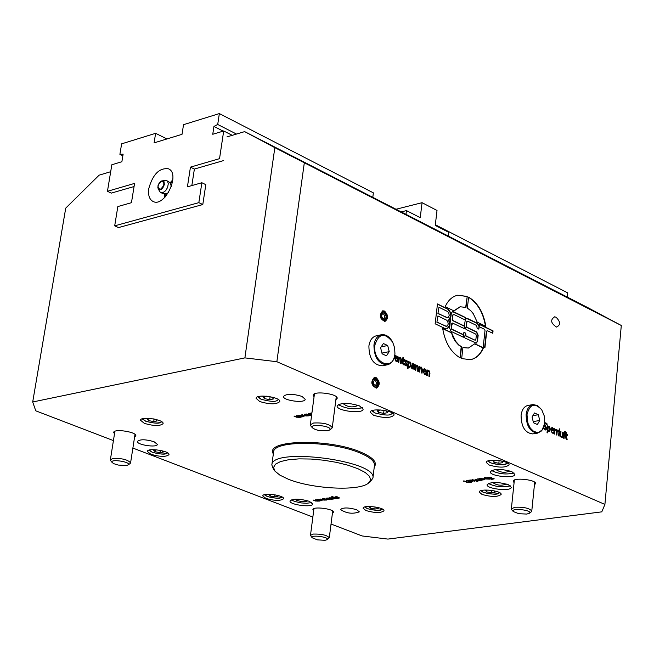 <?xml version="1.0" encoding="UTF-8"?>
<svg xmlns="http://www.w3.org/2000/svg" width="654" height="654" viewBox="0 0 654 654"><rect width="100%" height="100%" fill="white"/><g stroke="black" fill="none" stroke-linecap="round" stroke-linejoin="round"><path stroke-width="0.98" d="M201.865 182.736L187.42 186.831L190.453 167.13L219.54 158.66L223.693 130.972L212.754 134.274L213.94 126.435L217.708 124.464L219.352 113.583L183.529 124.677L182.025 134.332L154.091 142.874L155.619 133.318L121.619 143.847L119.903 154.336L123.124 154.148L121.881 161.726L111.834 164.759L107.452 191.303L134.569 183.406L131.462 202.691L117.834 206.558L114.695 225.843L198.841 202.65L201.865 182.736L205.806 184.657L202.797 204.547L118.505 227.584M274.835 147.641L244.653 131.618L587.423 307.421L621.3 325.488L274.835 147.641L244.89 357.885L276.863 361.719L604.909 504.43L601.794 511.853L387.904 539.092L362.12 535.953L331.038 524.034M134.062 186.545L111.294 193.11M113.42 440.6L35.774 410.826L32.7 401.989L65.727 208.127L99.114 175.174L110.681 171.708M32.7 401.989L244.89 357.885M226.938 136.923L244.653 131.618M223.398 160.639L194.377 169.059L191.843 185.572M312.849 517.061L132.885 448.064M299.107 415.192L303.129 415.699L303.955 416.524L301.846 416.925L300.055 416.443L302.41 415.797L299.696 415.437L298.821 415.879L298.093 415.576L299.107 415.192M311.598 415.331L308.435 415.11L305.859 414.023L310.707 415.216L311.255 414.832L308.296 413.581L308.966 413.467L311.696 414.611M463.719 480.886L469.458 482.652L466.555 482.497L467.291 482.121L463.719 480.886M468.256 480.265L471.223 479.962L474.878 481.295L470.414 480.216L469.809 480.543L472.433 481.646L471.763 481.745L468.256 480.265M476.398 480.715L477.453 480.347L474.959 479.292L475.63 479.194L479.145 480.682L476.398 480.715M480.306 478.475L484.14 478.949L484.777 479.603L482.611 480.011L480.641 479.431L483.412 479.03L479.881 479.071L479.243 478.793L480.306 478.475M488.652 477.256L490.778 477.15L491.563 477.485L489.249 477.477L488.832 477.984L492.691 478.188L494.187 478.859L491.522 479.431L490.778 479.112L493.206 478.63L488.186 478.131L487.68 477.641L488.652 477.256M484.671 478.932L483.952 478.213L485.685 477.837L484.213 477.207L484.892 477.109L489.691 479.153L484.671 478.932L483.976 478.123M479.03 480.338L480.085 479.962L477.6 478.908L478.27 478.81L481.777 480.298L479.03 480.338M472.319 479.676L477.87 481.638L472.319 479.676M469.523 482.529L470.201 482.039L468.493 481.941L469.572 481.785L466.555 480.518L471.182 481.834L470.806 482.677L469.523 482.529M311.77 414.08L309.898 413.295L311.925 412.87M301.829 414.75L306.677 415.944L307.225 415.56L304.257 414.317L304.928 414.195L308.884 415.862L304.404 415.83L301.829 414.75M294.038 416.165L298.87 417.35L299.409 416.966L296.45 415.723L297.112 415.609L301.069 417.26L296.605 417.236L294.038 416.165M508.354 484.737L511.281 487.336C511.387 491.702 486.094 488.939 487.116 484.696C490.827 481.72 497.907 481.736 508.354 484.737M511.927 471.73L514.886 474.412C514.992 478.941 489.241 476.137 490.287 471.747C494.072 468.648 501.283 468.64 511.927 471.73M314.043 396.913L313.152 395.253C313.16 390.503 338.371 393.798 337.162 398.392L335.878 399.766M514.085 482.677L513.202 481.262C513.055 477.199 536.542 479.684 535.577 483.641L534.424 484.835M359.479 405.881L363.109 409.2C363.076 414.293 335.894 410.835 337.145 405.897C340.897 402.529 348.345 402.529 359.479 405.881M259.703 401.515L256.082 398.311C256.123 393.683 280.983 397.117 279.765 401.581C276.47 404.564 269.783 404.54 259.703 401.515M489.053 464.978L486.241 462.427C486.118 458.192 510.055 460.8 509.049 464.912C505.55 467.823 498.888 467.839 489.053 464.978M481.965 494.399L479.251 492.029C479.112 488.121 502.084 490.655 501.136 494.449C497.8 497.105 491.407 497.089 481.965 494.399M373.516 415.216L370.246 412.224C370.213 407.581 395.155 410.655 394.002 415.151C390.528 418.241 383.694 418.266 373.516 415.216M302.017 396.43L305.214 399.308C305.156 403.583 282.446 400.526 283.525 396.389C286.591 393.618 292.755 393.626 302.017 396.43M317.664 499.419L321.277 499.869L321.997 500.531L320.1 500.841L318.171 500.302L320.632 499.942L317.403 499.967L316.757 499.713L317.664 499.419M323.763 498.569L328.095 499.582L328.594 499.28L326.559 498.16L330.09 499.542L326.052 499.468L323.763 498.569M332.485 498.291L331.684 497.571L333.205 497.285L331.725 496.697L332.33 496.607L337.162 498.511L332.485 498.291L331.717 497.49M335.518 496.803L337.006 496.746L337.677 497.007L335.747 497.318L339.598 497.964L337.685 498.34L337.047 498.095L338.78 497.784L335.216 497.441L334.791 497.081L335.518 496.803M328.382 498.095L330.156 497.743L331.725 498.422L330.442 498.904L333.417 499.018L331.145 499.288L328.382 498.095M320.125 499.1L324.458 500.114L324.956 499.811L322.921 498.691L326.444 500.073L322.414 499.991L320.125 499.1M313.094 500.13L317.411 501.136L317.909 500.841L315.866 499.721L319.389 501.095L315.375 501.021L313.094 500.13M313.667 510.856L312.874 509.613C312.8 506.098 334.447 508.902 333.491 512.278L332.412 513.276M114.491 433.855L113.69 432.425C113.763 428.395 136.988 431.967 135.819 435.817L134.618 436.946M309.367 501.332L312.694 503.989C312.718 507.88 288.986 504.757 290.016 500.997C293.196 498.503 299.646 498.618 309.367 501.332M365.978 510.57L363.076 508.215C362.986 504.626 384.904 507.332 383.955 510.799C380.939 513.145 374.946 513.071 365.978 510.57M150.951 454.301L147.297 451.407C147.338 447.532 170.105 450.925 168.985 454.636C166.141 457.032 160.124 456.925 150.951 454.301M144.321 423.342L140.496 420.203C140.577 416.001 164.285 419.59 163.091 423.62C160.116 426.22 153.862 426.13 144.321 423.342M265.933 498.413L262.761 495.912C262.72 492.331 284.572 495.282 283.583 498.724C280.705 500.997 274.819 500.899 265.933 498.413M356.692 509.728L359.34 511.861C352.653 514.24 346.367 513.447 340.481 509.482C343.178 507.39 348.582 507.471 356.692 509.728M154.025 441.703L157.377 444.393C157.303 447.998 136.408 444.859 137.422 441.393C140.038 439.161 145.572 439.267 154.025 441.703M531.947 279.16L561.696 294.758L531.947 279.16M340.252 180.856L370.753 196.854L340.252 180.856M155.529 419.337L157.132 420.955L153.723 421.601L148.695 420.612L147.06 418.969L149.921 418.421M153.052 418.83L155.055 419.222M154.115 419.042L153.723 421.601M148.695 420.612L149.006 418.593M498.781 460.514L501.773 461.111L502.746 462.68L498.83 463.269L493.942 462.296L492.952 460.727L496.043 460.252M499.116 460.579L498.83 463.269M493.942 462.296L494.13 460.547M381.838 410.05L386.301 410.949L387.552 412.69L383.628 413.385L378.453 412.339L377.195 410.598L380.816 409.952M383.98 410.483L383.628 413.385M378.453 412.339L378.707 410.328M161.849 450.696L163.263 452.086L159.977 452.658L155.153 451.718L153.6 450.197L156.028 449.772M160.328 450.361L159.977 452.658M155.153 451.718L155.439 449.878M389.228 351.648L386.44 355.801L382.124 353.83L380.595 347.699L383.399 343.546L387.708 345.525L389.228 351.648L381.936 353.095M387.708 345.525L381.176 346.841M392.523 341.895C389.498 336.589 385.803 334.202 381.437 334.742C377.35 335.788 374.856 339.197 373.941 344.969C374.055 357.468 378.502 364.09 387.282 364.826C391.566 363.738 394.117 360.15 394.918 354.059L394.926 353.928M382.394 365.774L382.23 365.807C373.45 365.071 369.011 358.466 368.897 345.991C369.812 340.227 372.314 336.826 376.393 335.78L381.274 334.774M374.873 345.075C372.175 362.962 393.7 372.118 394.942 353.789L394.64 347.854L392.694 342.222C384.789 332.199 378.846 333.156 374.873 345.075M276.863 361.719L304.29 162.985M621.3 325.488L604.909 504.43M532.789 433.888L532.658 433.904C525.105 433.022 521.246 426.849 521.083 415.396C521.884 409.633 524.197 406.306 528.04 405.423L532.936 404.589M376.115 377.571C380.105 381.625 380.219 385.149 376.442 388.141C371.063 385.369 370.409 381.772 374.48 377.342L376.115 377.571M563.503 438.131L563.617 432.883L565.342 431.55L565.841 432.678L564.982 432.253L564.557 433.308L565.497 433.741L565.432 434.444L564.5 434.027L564.075 438.384L563.503 438.131M560.731 435.768L561.23 436.39L562.17 436.177L562.538 432.392L563.11 432.654L562.62 437.722L562.097 436.905L560.993 437.134L560.118 434.722L560.445 431.427L561.018 431.697L560.421 435.817L561.443 436.447M559.824 429.073L559.129 436.136L558.557 435.875L559.252 428.803L559.824 429.073L558.835 436.005M557.363 430.021L557.29 430.782L558.598 430.618L558.508 431.501L557.216 431.501L556.865 435.106L556.284 434.845L556.791 429.76L557.29 430.782M554.527 428.73L555.033 429.752L556.341 429.588L556.252 430.471L554.96 430.471L554.6 434.076L554.028 433.815L554.527 428.73M544.782 422.811L545.812 422.844L547.128 423.915L547.022 424.986L545.771 423.645L544.717 424.283L546.858 428.525L545.788 430.013L543.58 428.64L543.695 427.503L545.068 429.049L546.204 428.386L544.283 425.541M552.262 432.351L553.505 432.278L553.407 433.21L552.197 433.103L550.733 429.686L551.951 427.585L552.589 427.691L553.521 428.713L553.685 431.092L551.314 430.013L551.951 432.408L552.916 432.466M419.672 366.485L420.244 367.368L421.487 367.156L422.435 369.714L422.026 373.164L421.389 372.878L421.765 368.594L421.217 367.932L420.154 368.12L419.68 372.101L419.042 371.807L419.672 366.485M547.75 425.631L548.273 426.433L549.393 426.236L550.39 429.359L549.18 431.566L547.839 430.733L547.627 432.874L547.046 432.613L547.75 425.631M407.45 361.172L407.336 362.136L406.208 360.992L405.357 361.392L407.164 364.777L406.289 365.921L404.237 364.728L404.36 363.722L405.578 365.014L406.486 364.597L404.679 361.221L405.513 360.101L406.306 360.24L407.45 361.172L407.066 361.76M426.588 375.241L427.209 369.927L427.773 370.81L429.008 370.597L429.956 373.148L429.555 376.59L428.918 376.295L429.286 372.036L428.746 371.366L427.683 371.562L427.226 375.527L426.588 375.241M398.776 356.937L399.349 357.828L400.616 357.615L401.581 360.199L401.155 363.673L400.51 363.379L400.894 359.071L400.338 358.392L399.259 358.58L398.776 362.586L398.123 362.291L398.776 356.937M424.642 373.663L426.024 373.614L425.909 374.587L424.56 374.448L422.974 370.826L424.291 368.668L426.089 369.886L426.236 372.379L423.612 371.186L424.332 373.72L425.452 373.777M396.97 360.812L397.55 360.64L397.428 361.629L396.054 361.474L394.444 357.812L395.784 355.645L397.632 356.88L397.836 358.907L397.779 359.406L395.098 358.179L396.144 360.689L396.97 360.812L396.144 360.689M415.143 370.033L415.781 364.703L416.353 365.594L417.595 365.382L418.552 367.94L418.143 371.398L417.497 371.104L417.881 366.82L417.326 366.15L416.263 366.346L415.789 370.327L415.143 370.033M403.322 359.798L402.978 363.428L404.058 364.09L403.959 364.899L403.224 364.719L402.308 362.463L402.324 358.555L402.758 358.752L402.946 357.223L403.592 357.517L403.412 359.054L404.605 359.594L404.515 360.338L403.003 359.855L402.66 363.485L404.025 364.074M412.053 364.09L412.126 363.158L414.432 364.376L414.244 369.624L413.663 368.766L412.339 368.913L411.57 368.071L411.374 366.69L412.233 365.455L414.039 365.651L413.876 364.728L412.053 364.09M408.864 361.548L408.799 362.103L410.058 361.932L411.129 365.243L409.805 367.523L408.26 366.616L407.99 368.856L407.344 368.562L408.219 361.253L408.799 362.103M566.462 434.918L566.209 438.352L567.165 438.948L567.092 439.709L566.438 439.562L565.612 437.461L565.571 433.774L565.955 433.954L566.102 432.498L566.666 432.76L566.528 434.207L567.574 434.689L567.509 435.392L566.143 434.967L565.898 438.401L567.165 438.948M384.495 311.051C388.394 315.048 388.55 318.514 384.953 321.457C379.598 318.833 378.862 315.285 382.745 310.813L384.495 311.051M462.926 347.429L468.378 348.042L474.829 343.742L483.469 347.854C480.486 354.582 476.153 358.523 470.447 359.692L461.667 358.58L462.926 347.429M451.53 332.657L455.576 341.224L458.822 344.862L461.528 346.767L460.269 357.926C450.925 352.432 445.055 342.606 442.676 328.439L451.53 332.657L452.65 336.655L455.266 341.29L458.511 344.92L461.217 346.824L459.983 357.779M454.023 310.92L445.202 306.644C448.145 300.235 452.323 296.425 457.735 295.216L467.226 296.425L465.983 307.437L460.244 306.783L454.023 310.92M466.343 318.318L477.355 323.477L479.12 326.689L478.842 329.134L477.126 328.308L476.709 325.529L467.724 321.179L466.915 321.825L466.449 326.003L467.03 327.319L476.717 331.979L478.164 335.257L477.485 341.388L476.251 343.137L465.084 338.069L463.621 334.774L463.343 337.235L451.088 331.398L449.609 328.079L449.968 324.989L447.156 328.937L445.358 328.668L435.147 323.812L437.477 303.938L448.505 309.432L450.5 312.457L450.958 316.332L451.317 313.25L452.543 311.517L453.353 311.631L465.566 317.55L465.288 320.01L466.515 318.269L467.308 318.392L477.665 323.411L479.12 326.689L479.39 324.245L493.059 330.867L492.797 333.303L487.508 330.752L486.723 331.39L484.949 347.527L483.232 346.71L485.015 330.564L484.434 329.264L479.12 326.689L478.556 328.995M468.607 297.104C477.788 302.737 483.527 312.481 485.84 326.346L477.232 322.169L473.251 313.675L470.896 310.846L467.365 308.108L468.607 297.104M556.055 317.223C560.576 321.784 560.723 325.071 556.489 327.065C550.766 323.231 550.153 319.814 554.649 316.806L556.055 317.223M437.224 322.169L445.644 326.191L447.401 325.945L448.219 324.032L447.786 321.596L446.772 320.247L437.943 315.956L436.905 322.234L446.502 326.354M438.237 313.47L446.641 317.517L448.407 317.28L449.216 315.367L448.783 312.939L447.769 311.598L438.957 307.274L437.927 313.544L447.516 317.689M451.481 327.932L452.069 329.256L463.621 334.774L463.899 332.306L465.64 333.139L466.057 335.935L475.074 340.235L475.867 339.581L476.333 335.412L475.752 334.096L466.057 329.444L464.602 326.15L464.315 328.61L452.462 323.027L451.17 327.997L451.759 329.322L463.31 334.832L463.057 337.096M437.452 304.151L447.769 309.178L450.181 312.522L450.958 316.332L448.996 319.953L449.968 324.989L450.647 316.397L448.677 320.019L449.65 325.054L447.025 328.954M453.296 314.451L452.642 315.146L452.167 319.348L452.756 320.673L464.283 326.215L465.288 320.01L453.77 314.435L452.96 315.089L452.478 319.283L453.067 320.607L464.602 326.15L464.029 328.471M483.469 347.854L483.159 347.92C480.24 354.501 476.006 358.433 470.455 359.692M474.714 343.898L483.159 347.92M462.909 347.601L468.321 348.051M442.701 328.668L451.219 332.723M467.226 296.425L465.689 307.315M459.983 306.832L453.835 310.83M457.735 295.216L466.915 296.491M479.366 324.449L492.748 330.932L492.503 333.164M463.882 332.51L465.329 333.205L465.746 336.001L475.221 340.284M467.25 321.196L466.604 321.891L466.13 326.068L466.719 327.384L476.406 332.044L477.853 335.322L477.175 341.453L476.104 343.154M438.957 307.274L437.927 313.544M437.943 315.956L436.905 322.234M452.306 323.092L451.652 323.787L451.17 327.997M487.05 330.761L486.404 331.455L484.655 347.388M465.566 317.55L465.002 319.863M452.38 311.557L465.256 317.615M468.583 297.333C477.551 302.99 483.183 312.604 485.489 326.174M408.709 362.856L408.349 365.888L409.608 366.641L410.45 365.046L409.796 362.717L408.398 362.913L408.349 365.888M288.062 479.096L279.953 475.188L274.982 471.142L273.56 467.471L275.448 464.201L280.55 461.561L288.561 459.737L298.952 458.871L310.993 459.034L323.828 460.228L336.548 462.362L348.239 465.272L358.057 468.763L365.341 472.572L369.6 476.431L370.589 480.077L368.276 483.257C358.523 491.44 311.86 488.939 288.062 479.096M370.221 481.859L372.894 478.107C377.963 460.686 271.377 446.837 271.835 464.978L273.462 469.294M291.283 499.869L294.57 501.43L301.298 502.926L306.603 503.278L311.762 502.566M307.952 500.841L305.336 501.765L301.469 501.602L296.744 500.375L295.412 499.19M338.249 404.573C345.876 408.815 353.92 409.837 362.373 407.646M357.607 405.178L357.681 405.594C352.531 407.769 347.74 407.156 343.301 403.755L343.473 403.379M300.848 416.385L302.916 416.672L303.391 416.41L302.925 416.009L300.848 416.385L302.925 416.009M491.44 470.479C498.675 474.044 506.204 474.861 514.028 472.932M509.679 470.921L509.687 471.084C504.88 473.063 500.343 472.572 496.067 469.605L496.108 469.449M488.293 483.461C495.372 486.878 502.746 487.688 510.39 485.873M506.171 483.96L506.171 484.05C501.454 485.955 496.999 485.472 492.789 482.595L492.814 482.505M319.209 500.392L321.065 500.645L321.49 500.441L321.081 500.122L319.209 500.392L321.081 500.122M333.041 498.176L335.69 498.258L333.687 497.473L332.436 497.678L333.041 498.176M481.753 479.529L483.715 479.799L484.238 479.57L483.862 479.219L481.769 479.333L483.862 479.219M485.301 478.81L488.154 478.883L486.167 478.041L484.753 478.303L485.301 478.81M328.88 498.291L330.785 498.454L328.88 498.291L329.403 497.98M311.876 413.279L311.819 413.704M296.81 415.658L299.409 416.966M300.439 417.178L299.973 417.195M299.998 416.999L299.36 417.44L296.63 417.031L294.39 416.099M304.617 414.252L307.225 415.56M308.247 415.772L307.781 415.797M307.805 415.592L307.159 416.034L304.429 415.633L302.189 414.693M311.794 413.876L310.258 413.23M311.901 413.075L311.541 413.59M315.629 499.754L317.909 500.841M318.817 501.005L318.4 501.029M318.424 500.85L315.4 500.841L313.454 500.081M322.675 498.724L324.956 499.811M325.864 499.975L325.455 500.008M325.479 499.82L322.438 499.811L320.485 499.051M331.684 498.332L330.327 498.855M333.156 498.912L331.169 499.108L327.768 497.98M330.875 498.242L329.428 497.8M336.916 496.778L335.559 497.13M339.581 497.866L337.685 498.34M338.837 497.817L336.957 497.694M336.982 497.514L334.864 497.007M470.103 481.794L468.983 482.145M466.907 480.461L469.572 481.785M471.289 482.284L470.062 482.75M477.224 481.548L472.679 479.627M477.951 478.859L480.085 479.962M481.123 480.2L480.584 480.175M480.608 479.979L479.644 480.6M484.573 477.158L485.685 477.837M488.669 478.9L484.696 478.744M488.154 478.883L486.184 477.845L484.786 478.213M491.031 477.265L488.701 477.682M494.179 478.761L491.522 479.431M493.329 478.72L487.737 477.575M484.769 479.505L482.611 480.011M482.636 479.815L481.001 479.382M480.167 478.875L480.854 478.491L483.412 479.03M479.905 478.875L479.472 478.687M475.319 479.243L477.453 480.347M478.491 480.584L477.951 480.559M477.968 480.363L477.011 480.976M474.232 481.197L471.313 480.044L469.809 480.543M471.787 481.557L468.616 480.216M468.812 482.554L467.782 482.325M467.806 482.129L466.555 482.497M464.847 481.14L467.291 482.121M464.871 480.952L463.645 481.254M332.085 496.648L333.205 497.285M336.205 498.266L332.51 498.111M335.69 498.258L333.712 497.285L332.477 497.596M326.321 498.193L328.594 499.28M329.51 499.443L329.093 499.476M329.117 499.288L326.076 499.28L324.122 498.511M321.989 500.433L320.1 500.841M320.125 500.653L318.531 500.245M317.623 499.787L320.632 499.942M317.427 499.779L316.977 499.607M321.515 500.253L321.106 499.934M308.655 413.524L311.255 414.832M311.631 415.127L308.459 414.906L306.219 413.957M303.947 416.418L301.846 416.925M301.878 416.721L300.047 416.222M299.066 415.658L299.72 415.233L302.41 415.797M299.091 415.454L298.862 415.87M298.853 415.674L298.314 415.454M303.415 416.214L302.949 415.805M396.455 356.495L395.629 356.561L395.179 357.493L397.223 358.425L396.455 356.495M413.753 368.014L413.933 366.534L412.592 366.248L412.053 366.935L412.666 368.194L413.753 368.014M425.697 371.415L424.936 369.51L424.135 369.584L423.694 370.499L425.697 371.415L423.694 370.499M549.777 429.179L549.172 426.98L548.199 427.144L547.913 430.038L549.017 430.733L549.777 429.179M553.186 430.185L552.483 428.378L551.763 428.468L551.379 429.359L553.186 430.185L551.379 429.359M564.655 431.493L565.555 432.449M564.5 434.027L563.781 438.254M564.843 432.31L564.239 433.357L565.138 434.313M560.429 431.615L560.421 435.817M562.097 436.905L561.32 437.224M562.522 432.572L563.11 432.654M562.8 432.703L562.317 437.591M556.906 431.55L556.562 434.975M557.805 430.471L558.598 430.618M558.279 430.667L558.214 431.329M555.548 429.441L555.957 430.299M554.51 428.918L555.033 429.752M555.311 430.258L554.649 430.52L554.306 433.945M544.921 422.754L547.128 423.915M546.818 423.964L546.76 424.577M543.646 427.986L545.485 429.171M544.439 424.936L545.804 426.449L546.54 428.583L545.64 430.021M545.117 423.596L544.668 423.735M551.788 427.626L553.21 428.762L553.39 430.961M553.178 432.4L553.096 433.25M551.314 430.013L551.951 432.408M551.927 428.354L551.06 429.408M420.571 367.924L420.154 368.12M419.843 368.186L419.394 371.962M420.726 367.115L422.124 369.772L421.74 373.033M419.647 366.681L420.244 367.368M548.714 426.187L550.071 429.408L549.025 431.575M547.733 425.819L548.273 426.433M547.839 430.733L547.333 432.744M548.567 426.956L547.889 427.193L547.602 430.095L548.853 430.733M405.349 360.15L407.131 361.237M404.303 364.172L406.06 365.128M405.578 360.967L405.039 361.458L406.845 364.842L406.134 365.938M428.256 370.556L429.645 373.205L429.261 376.459M427.185 370.123L427.773 370.81M428.108 371.358L427.373 371.619L426.931 375.396M399.676 358.384L399.259 358.58M398.948 358.645L398.482 362.455M399.831 357.575L401.262 360.256L400.869 363.534M398.752 357.125L399.349 357.828M424.127 368.709L425.77 369.943L425.95 372.249M425.705 373.72L425.599 374.611M423.612 371.186L424.332 373.72M424.299 369.477L423.383 370.565M395.098 358.179L395.825 360.746M395.613 355.686L397.313 356.945L397.485 359.267M395.793 356.463L394.861 357.55L397.223 358.425M397.231 360.746L397.117 361.654M416.835 365.341L418.233 368.006L417.849 371.268M415.756 364.899L416.353 365.594M416.68 366.142L415.952 366.404L415.494 370.197M402.921 357.411L403.093 359.111L404.605 359.594M404.286 359.659L404.221 360.207M402.3 358.752L402.758 358.752M403.747 364.147L403.657 364.858M413.663 368.766L412.895 369.052M412.118 363.256L414.113 364.433L413.949 369.494M412.085 365.496L414.015 365.823M412.429 366.289L411.734 366.992L412.355 368.251L413.05 368.284M407.695 368.725L408.26 366.616M409.069 362.684L408.398 362.913M409.24 361.883L410.818 365.3L409.657 367.54M408.031 365.946L409.453 366.649M566.078 432.678L566.217 434.256L567.574 434.689M567.263 434.738L567.214 435.262M566.846 438.989L566.781 439.676M448.309 236.069L448.742 232.342L435.253 225.401L437.019 210.474L422.059 202.683L420.244 217.684L406.453 210.588L405.987 214.365M401.196 211.912L406.453 210.588M396.022 209.255L422.059 202.683M325.054 540.302L317.501 539.869L312.162 537.776C309.391 534.334 330.572 537.073 327.025 539.697L325.054 540.302M327.025 539.697L329.281 537.792C327.016 535.119 321.662 533.877 313.225 534.073L310.47 535.356L312.162 537.776M526.764 514.069L518.835 513.709L513.3 511.559C509.94 507.569 533.419 510.079 529.331 513.276L526.764 514.069M531.269 511.829L531.767 511.093C529.568 508.207 523.952 506.924 514.919 507.234L511.354 508.91L511.698 509.736M327.343 430.806L318.719 430.455L315.212 429.482L312.416 427.83C308.574 422.991 334.447 426.367 329.493 430.062L327.343 430.806M331.594 428.599L332.265 427.667C329.673 424.086 323.436 422.533 313.56 423.015L310.348 424.806L310.764 425.877M126.418 465.509L118.219 465.059L113.894 463.719L112.161 462.533C109.055 458.446 132.255 461.986 128.037 464.953L126.418 465.509M130.032 463.604L130.571 462.901C127.906 459.639 121.979 458.168 112.807 458.479L110.371 459.819L110.665 460.653M382.337 310.928L383.71 311.222L386.081 313.781M386.849 317.304L385.378 320.141L384.053 320.411L382.574 319.667L380.988 316.749L381.241 313.429L383.162 311.844L384.789 312.318L386.146 313.904L386.808 317.762L384.585 321.498M384.241 313.086L385.386 314.141L386.113 316.446L385.827 318.138L384.519 319.324C381.307 317.754 380.865 315.62 383.195 312.939L384.241 313.086M374.063 377.456L375.331 377.718L377.865 380.563M378.502 383.816L377.015 386.767L375.666 387.078L374.145 386.351L372.543 383.35L372.878 379.949L374.129 378.601L375.78 378.519L377.93 380.693L378.47 384.233L376.075 388.174M375.862 379.639L377.031 380.693L377.759 383.056L377.178 385.239L376.058 385.974C372.829 384.315 372.437 382.157 374.881 379.5L375.862 379.639M526.993 414.661L527.901 423.171L530.288 428.084L533.648 431.378L537.384 432.482L539.19 432.139L542.305 429.743L544.733 423.293L544.381 416.246L541.774 409.862C534.768 402.357 529.838 403.951 526.993 414.661M539.746 420.497L537.335 424.511L533.5 422.77L532.078 416.99L534.506 412.976L538.332 414.742L539.746 420.497L533.206 421.568M541.618 409.617L537.563 405.537L533.067 404.573C529.225 405.455 526.911 408.791 526.118 414.554C526.282 426.032 530.141 432.212 537.694 433.111L541.676 430.847L544.267 425.615M538.332 414.742L532.896 415.633M491.604 490.377L491.35 492.789L486.65 491.865L485.685 490.41L488.219 490.059M486.65 491.865L486.821 490.255M494.146 490.819L495.094 492.266L491.35 492.789M375.11 506.94L374.856 509.049L370.303 508.166L369.183 506.801L371.178 506.523M370.303 508.166L370.499 506.621M377.293 507.341L378.29 508.567L374.856 509.049M270.077 396.823L269.685 399.676L264.469 398.621L262.982 396.855L266.48 396.185M264.469 398.621L264.756 396.52M267.421 396.283L271.958 397.199L273.429 398.965L269.685 399.676M274.991 494.8L274.705 496.876L270.118 495.994L268.827 494.612L270.83 494.31M270.118 495.994L270.339 494.383M276.887 495.184L278.007 496.386L274.705 496.876M435.278 225.213L435.924 225.05L567.607 292.829L567.181 297.039M435.924 225.05L435.842 225.712M148.801 188.499C152.832 174.258 159.372 167.686 168.43 168.797C180.896 173.662 164.792 207.858 153.044 201.465C149.341 199.437 147.927 195.113 148.801 188.499M223.693 130.972L232.252 135.329M170.383 183.022L172.681 181.289M170.416 183.006L172.607 181.738M165.568 196.535L165.176 194.034M165.127 197.009L165.209 193.895M162.732 192.783L160.385 192.423L158.227 188.973C160.663 190.747 162.715 189.219 164.367 184.395L163.982 181.591L162.086 180.774L160.238 181.804L158.489 184.305L157.827 187.232L158.227 188.973L157.957 185.785L159.216 182.924L161.276 181.052L166.108 180.267L167.547 181.223L168.291 183.692L167.62 187.404L165.74 190.633L162.732 192.783M166.108 180.267L169.917 182.572L171.397 186.496M168.495 192.603L166.966 193.527M114.695 225.843L118.627 227.641M198.841 202.65L202.797 204.547M219.352 113.583L373.369 192.856L372.796 197.345M155.619 133.318L166.95 138.942M119.903 154.336L122.862 155.766M217.708 124.464L236.503 134.062M107.452 191.303L111.352 193.134M190.453 167.13L194.377 169.059M164.824 193.911L164.195 197.949M172.844 179.776L170.105 182.809M213.94 126.435L223.161 131.127M374.26 467.03C377.562 462.443 373.156 457.514 361.049 452.249C329.281 438.131 264.093 439.668 273.347 453.917M161.661 421.675C158.628 423.637 153.314 423.465 145.711 421.176L142.449 418.773M507.52 463.016C504.03 465.247 498.356 465.174 490.508 462.811L488.129 460.906M375.02 412.944L372.224 410.581M167.571 452.821C164.546 454.555 159.445 454.358 152.284 452.225L149.194 450.083M271.835 464.978L273.585 452.167C272.955 440.085 331.962 440.551 360.362 453.132C370.05 457.26 374.75 461.307 374.472 465.272L372.894 478.107M499.64 492.675C496.173 494.637 490.745 494.522 483.363 492.323L481.082 490.623M382.508 509.123C379.238 510.782 374.17 510.602 367.295 508.583L364.883 506.948M261.183 399.242L258.085 396.708M282.16 497.04C279.013 498.626 274.042 498.422 267.233 496.435L264.576 494.669M161.62 181.101C164.98 182.768 164.538 185.54 160.312 189.398C156.96 187.714 157.401 184.951 161.62 181.101M161.922 421.855C159.846 422.083 160.966 425.149 145.572 421.168L142.147 418.871M507.798 463.196C505.517 463.334 507.635 466.964 490.328 462.787L487.827 461.013M392.792 413.295C390.561 413.475 392.514 417.391 374.84 412.927L371.864 410.712M167.8 452.969C165.789 453.165 166.901 455.928 152.153 452.216L148.932 450.156M382.23 365.807L387.282 364.826M368.276 483.257L370.426 481.712M274.982 471.142L273.298 469.098M313.953 508.616L310.47 535.356M332.698 511.036L329.281 537.792M514.355 480.069L511.354 508.91M534.694 482.227L531.767 511.093M529.331 513.276L531.31 511.804M513.3 511.559L511.665 509.695M314.443 393.88L310.348 424.806M336.27 396.733L332.265 427.667M329.493 430.062L331.643 428.558M312.416 427.83L310.724 425.819M114.9 431.297L110.371 459.819M135.01 434.387L130.571 462.901M128.037 464.953L130.081 463.58M112.161 462.533L110.64 460.612M383.53 319.201L384.626 317.68L384.699 315.808L383.726 314.206L382.312 313.454M375.069 385.835L376.238 384.29L376.32 382.353L375.649 381.053L373.974 379.999M532.658 433.904L537.694 433.111M499.877 492.814C497.702 492.936 499.648 496.198 483.192 492.307L480.821 490.713M382.713 509.245C380.702 509.45 381.748 512.09 367.156 508.575L364.654 507.014M278.588 399.708C276.429 399.921 278.024 403.632 261.02 399.234L257.725 396.831M282.356 497.154C280.378 497.383 281.22 499.885 267.102 496.419L264.355 494.726M160.385 192.423L163.574 193.829L167.032 193.502"/></g></svg>
